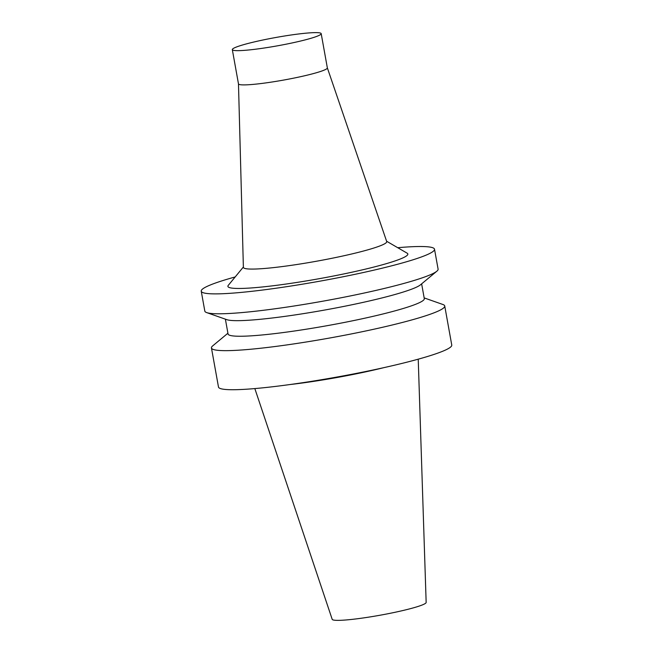 <?xml version="1.0" encoding="UTF-8"?>
<svg xmlns="http://www.w3.org/2000/svg" width="653" height="653" viewBox="0 0 653 653"><rect width="100%" height="100%" fill="white"/><g stroke="black" fill="none" stroke-linecap="round" stroke-linejoin="round"><path stroke-width="0.98" d="M254.833 388.576L332.197 619.338A47.734 4.489 -10.2 0 0 357.011 618.799A47.734 4.489 -10.2 0 0 426.156 602.433L418.23 359.183M290.03 384.535A83.617 7.869 -10.2 0 0 296.976 383.703A83.617 7.869 -10.2 0 0 383.833 367.655M227.913 333.218L212.698 345.878A118.511 11.15 -10.2 0 0 211.45 347.959L218.486 387.033A118.511 11.15 -10.2 0 0 280.121 385.841A118.511 11.15 -10.2 0 0 451.762 345.062L444.734 305.979A118.511 11.15 -10.2 0 0 442.832 304.469L424.164 297.907M211.45 347.959A118.511 11.15 -10.2 0 0 273.093 346.767A118.511 11.15 -10.2 0 0 444.734 305.979M225.383 319.162L228.052 333.985A99.705 9.387 -10.2 0 0 279.908 332.981A99.705 9.387 -10.2 0 0 424.303 298.674L421.634 283.851M235.194 276.945A118.511 11.15 -10.2 0 0 201.238 291.181L204.822 311.089A118.511 11.15 -10.2 0 0 206.715 312.607L226.844 319.676A99.705 9.387 -10.2 0 0 277.101 317.399A99.705 9.387 -10.2 0 0 420.45 284.839L436.849 271.199A118.511 11.15 -10.2 0 0 438.098 269.118L434.514 249.209A118.511 11.15 -10.2 0 0 397.726 247.699M206.715 312.607A118.511 11.15 -10.2 0 0 266.457 309.906A118.511 11.15 -10.2 0 0 436.849 271.199M201.238 291.181A118.511 11.15 -10.2 0 0 262.873 289.997A118.511 11.15 -10.2 0 0 434.514 249.209M243.373 266.995L228.281 285.353A91.42 8.603 -10.2 0 0 275.452 285.467A91.42 8.603 -10.2 0 0 368.945 268.285A91.42 8.603 -10.2 0 0 407.137 253.176L386.592 241.226M281.263 266.693A72.818 6.857 -10.2 0 0 386.707 241.537L327.341 67.855A45.147 4.253 -10.2 0 1 261.959 83.421A45.147 4.253 -10.2 0 1 238.476 83.87A45.147 4.253 -10.2 0 1 238.476 83.813L243.381 267.33A72.818 6.857 -10.2 0 0 281.263 266.693M255.796 49.179A45.147 4.253 -10.2 0 0 321.186 33.638A45.147 4.253 -10.2 0 0 275.999 37.458A45.147 4.253 -10.2 0 0 232.321 49.628A45.147 4.253 -10.2 0 0 255.796 49.179M232.321 49.628L238.476 83.87M321.186 33.638L327.349 67.879"/></g></svg>
